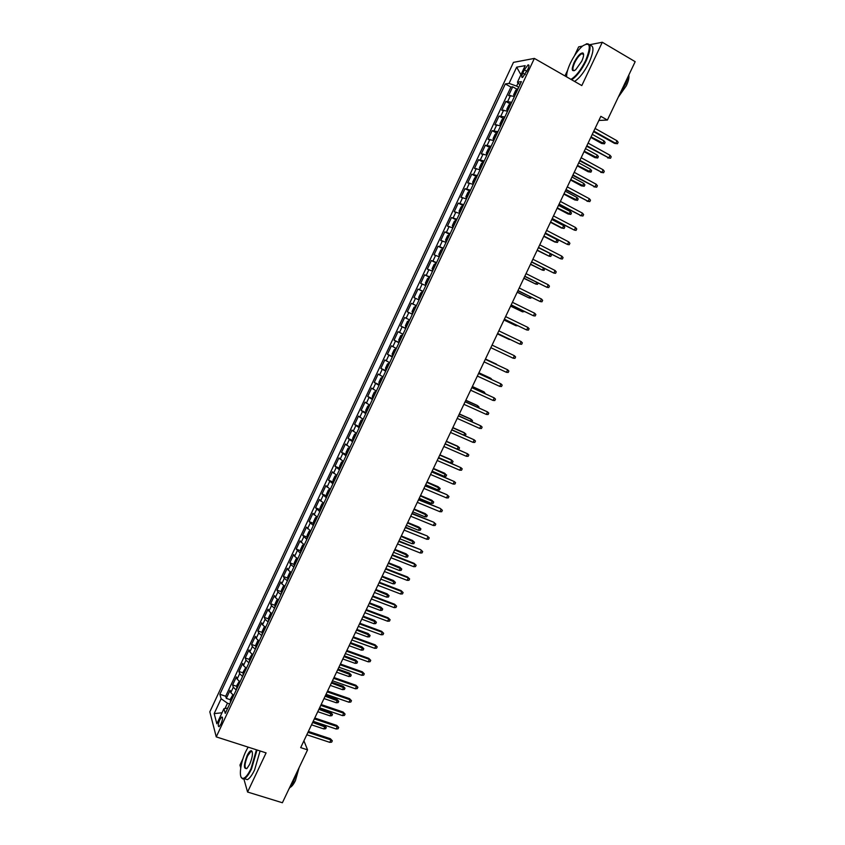 <?xml version="1.0" encoding="UTF-8"?>
<svg xmlns="http://www.w3.org/2000/svg" width="845" height="845" viewBox="0 0 845 845"><rect width="100%" height="100%" fill="white"/><g stroke="black" fill="none" stroke-linecap="round" stroke-linejoin="round"><path stroke-width="1.27" d="M250.944 751.395L252.264 751.818L250.944 751.395L247.596 755.916C244.522 763.827 244.205 768.084 246.655 768.675M220.989 724.049C222.763 719.518 222.995 717.173 221.675 717.014L219.795 719.665C218.031 724.176 217.799 726.52 219.119 726.689L220.989 724.049M242.98 758.662L239.948 765.084L240.74 767.883M513.475 62.361L209.824 711.828L216.246 736.882L534.367 58.411L513.475 62.361M582.427 46.126L578.656 46.866L574.463 55.759M567.608 70.293L564.956 75.934M514.478 96.383L508.584 95.601L512.704 86.813L516.96 89.2M511.711 102.277L505.849 101.453L510.148 103.84M505.849 101.453L501.74 110.22L507.57 111.117M500.684 125.82L494.906 124.817L499.004 116.061L503.335 118.437M493.797 140.492L488.083 139.383L492.17 130.648L496.554 133.024M486.942 155.142L481.28 153.917L485.357 145.203L489.773 147.569M480.087 169.75L474.489 168.419L478.555 159.716L483.013 162.082M473.253 184.337L467.707 182.89L471.774 174.207L476.274 176.573M466.429 198.892L460.947 197.339L465.003 188.678L470.063 191.15M459.627 213.415L454.198 211.746L458.243 203.106L463.123 205.61M452.835 227.907L447.459 226.133L451.494 217.514L456.511 220.059M446.054 242.367L440.731 240.498L444.766 231.879L449.783 234.403M439.284 256.796L434.024 254.82L438.048 246.222L443.076 248.726M432.534 271.203L427.327 269.122L431.341 260.545L436.379 263.017M425.795 285.578L420.652 283.381L424.655 274.826L429.693 277.276M419.067 299.922L413.976 297.63L417.979 289.085L423.018 291.504M407.322 311.837L412.371 314.224L407.322 311.837L411.314 303.313L416.363 305.71M409.677 319.959L404.67 317.509L400.678 326.022L405.737 328.378M402.991 334.229L398.027 331.684L394.055 340.176L399.115 342.51M396.316 348.478L391.404 345.827L387.443 354.298L392.502 356.611M389.651 362.695L384.802 359.938L380.841 368.399L385.911 370.68M382.996 376.881L378.201 374.029L374.25 382.458L379.32 384.718M376.363 391.045L371.62 388.077L367.681 396.506L372.751 398.734M369.74 405.178L365.051 402.114L361.111 410.512L366.202 412.73L365.727 410.395L367.702 406.181L369.043 405.41L365.779 412.371M363.128 419.278L358.491 416.11L354.562 424.496L359.241 426.503M356.527 433.348L351.953 430.084L348.034 438.449L352.629 440.403M349.946 447.396L345.425 444.026L341.507 452.381L346.07 454.293M343.376 461.412L338.908 457.937L335 466.282L339.532 468.162M336.817 475.397L332.402 471.827L328.504 480.15L333.004 481.988M330.279 489.361L325.906 485.685L322.019 493.998L326.487 495.804M323.751 503.293L319.431 499.522L315.555 507.813L319.991 509.588M317.234 517.193L312.967 513.327L309.09 521.597L313.506 523.34M310.728 531.072L306.513 527.1L302.647 535.36L307.041 537.071M304.232 544.919L300.081 540.853L296.215 549.092L300.577 550.771M297.757 558.735L294.63 556.327L293.648 554.573L289.803 562.802L294.134 564.449M291.293 572.53L288.187 570.079L287.237 568.273L283.392 576.48L287.712 578.096M284.839 586.293L281.765 583.8L280.836 581.941L277.002 590.127L281.29 591.722M278.396 600.034L275.343 597.499L274.445 595.577L270.622 603.752L274.889 605.316M271.974 613.745L268.942 611.167L268.076 609.192L264.253 617.346L268.499 618.889M265.562 627.423L262.552 624.814L261.707 622.786L257.894 630.919L262.119 632.43M259.161 641.08L256.172 638.429L255.359 636.338L251.556 644.46L255.76 645.95M252.771 654.717L249.803 652.013L249.021 649.879L245.23 657.98L249.412 659.438M246.402 668.31L243.455 665.575L242.695 663.378L238.913 671.469L243.075 672.905M240.033 681.883L237.118 679.116L236.389 676.866L232.607 684.936L236.758 686.341M598.873 120.465L607.397 120.043L600.837 116.335L300.683 747.624L307.559 749.864L303.915 740.811M524.344 69.808L522.78 73.124C521.449 76.261 521.407 77.698 522.632 77.444L527.914 69.205C529.245 66.079 529.287 64.642 528.062 64.896L524.344 69.808L526.942 71.286M227.749 708.099L223.936 708.702L225.266 713.391L521.397 81.627L517.436 82.197L519.907 84.806M223.936 708.702L216.859 723.795L214.176 713.592L221.126 698.752L219.858 694.294L505.31 83.94L509.06 83.401L516.665 67.156L525.189 65.646L517.436 82.197M512.704 86.813L510.898 87.056L225.689 696.248L226.312 698.371L230.442 699.755M233.685 695.435L230.791 692.625L230.083 690.312L226.312 698.371M236.22 690.016L233.315 687.217L232.607 684.936M242.578 676.465L239.653 673.697L238.913 671.469M248.948 662.871L245.99 660.156L245.23 657.98M255.327 649.266L252.349 646.583L251.556 644.46M261.718 635.62L258.718 632.989L257.894 630.919M268.129 621.962L265.108 619.353L264.253 617.346M274.541 608.263L271.498 605.707L270.622 603.752M280.973 594.542L277.91 592.028L277.002 590.127M287.416 580.8L284.332 578.318L283.392 576.48M293.88 567.016L290.764 564.576L289.803 562.802M300.345 553.211L296.215 549.092M306.83 539.385L302.647 535.36M313.326 525.527L309.09 521.597M319.832 511.637L315.555 507.813M326.36 497.726L322.019 493.998M332.898 483.784L328.504 480.15M339.447 469.809L335 466.282M346.006 455.804L341.507 452.381M352.576 441.777L348.034 438.449M359.167 427.728L354.562 424.496M365.769 413.638L361.111 410.512M372.381 399.527L367.681 396.506M379.014 385.383L374.25 382.458M385.658 371.208L380.841 368.399M392.312 357.012L387.443 354.298M398.977 342.785L394.055 340.176M405.663 328.525L400.678 326.022M411.314 303.313L416.384 305.658M417.979 289.085L423.102 291.324M424.655 274.826L429.841 276.959M431.341 260.545L436.58 262.563M438.048 246.222L443.34 248.145M444.766 231.879L450.121 233.695M451.494 217.514L456.902 219.214M458.243 203.106L463.704 204.701M465.003 188.678L470.528 190.157M471.774 174.207L477.351 175.591M478.555 159.716L484.196 160.983M485.357 145.203L491.051 146.354M492.17 130.648L497.927 131.693M499.004 116.061L504.814 117.001M518.112 82.905L516.612 86.095L509.06 83.401M518.735 87.288L516.612 86.095M534.367 58.411L581.804 85.577L602.295 42.25L589.546 44.743M602.295 42.25L635.176 61.674L607.397 120.043M243.856 778.879L247.574 792.029L282.388 802.75L307.559 749.864M247.574 792.029L266.09 752.895L216.246 736.882M229.692 703.948L227.474 703.209L224.981 708.532M510.898 87.056L505.31 83.94M225.689 696.248L219.858 694.294M221.126 698.752L227.474 703.209M520.921 74.751L516.665 67.156M214.176 713.592L222.024 712.779M593.57 131.63L614.568 143.386L615.762 143.375L593.824 131.091M617.019 140.766L618.139 142.277L617.441 143.734L615.762 143.375L617.019 140.766L595.081 128.451M617.441 143.734L614.568 143.386M518.059 88.746L515.725 90.32L513.654 94.725L514.605 96.108M516.728 91.577L515.904 93.309M604.017 140.914L605.126 142.393L604.45 143.808L601.661 143.481L602.802 143.47L604.017 140.914L592.271 134.355M604.45 143.808L591.056 136.922M601.661 143.481L590.813 137.429M570.945 79.367C575.91 76.43 580.79 70.188 585.606 60.608C591.373 46.148 590.359 41.278 582.575 46C578.107 49.918 574.051 55.633 570.386 63.132C567.703 68.952 566.446 73.536 566.636 76.895M586.261 43.866C591.32 43.137 591.299 48.788 586.198 60.808C581.508 70.188 576.66 76.504 571.653 79.768M581.719 61.252L575.656 69.786C571.738 72.142 571.22 69.723 574.104 62.519C577.494 56.066 580.42 52.886 582.902 52.971C584.127 53.964 583.737 56.721 581.719 61.252M583.599 54.365L581.941 53.668C579.522 54.904 577.103 57.914 574.684 62.71C572.424 67.959 572.318 70.6 574.368 70.642M628.976 74.709L625.722 83.803L620.198 93.14M628.838 75.289C629.25 77.772 628.395 81.268 626.303 85.789L618.329 97.08M589.81 45.355C594.215 45.461 593.982 51.175 589.113 62.509C584.423 71.878 579.564 78.184 574.547 81.426M248.113 747.117L245.853 751.342C240.529 762.285 238.501 777.738 242.441 778.351C244.849 778.615 247.712 775.372 251.028 768.633L256.436 749.8M257.028 749.99L251.514 768.982C248.979 774.242 246.582 777.474 244.332 778.689L242.705 778.932L241.1 777.104M249.708 764.218L247.141 768.242C243.529 769.626 243.529 765.412 247.12 755.578C248.779 752.208 250.215 750.582 251.43 750.709C253.183 752.557 252.613 757.057 249.708 764.218M296.753 772.562L293.226 782.132L288.821 789.23M299.098 767.64L295.433 780.558C293.68 784.149 291.969 786.399 290.3 787.308M260.08 750.962L254.588 769.953C252.053 775.203 249.655 778.435 247.395 779.639L244.437 778.71M586.62 146.238L608.822 157.909L586.863 145.741M610.079 155.3L611.199 156.8L610.512 158.247L608.822 157.909L610.079 155.3L588.109 143.111M610.512 158.247L607.65 157.888M579.691 160.825L601.904 172.412L579.913 160.36M603.15 169.803L604.281 171.281L603.594 172.729L601.904 172.412L603.15 169.803L581.159 157.73M603.594 172.729L600.742 172.359M572.773 175.369L594.996 186.882L572.973 174.947M596.243 184.273L597.383 185.742L596.686 187.189L594.996 186.882L596.243 184.273L574.22 172.317M596.686 187.189L593.855 186.798M565.865 189.893L588.099 201.321L566.055 189.502M589.345 198.723L590.486 200.17L589.799 201.617L588.099 201.321L589.345 198.723L567.291 186.882M589.799 201.617L586.979 201.205M511.162 103.47L508.848 104.991L506.789 109.385L507.718 110.811M510.57 103.46L507.158 110.727L507.623 111.012M509.852 106.259L509.007 108.023M597.257 155.1L598.376 156.568L597.7 157.983L594.922 157.635L596.042 157.656L597.257 155.1L585.5 148.604M597.7 157.983L584.275 151.171M594.922 157.635L584.053 151.646M504.275 118.152L501.983 119.631L499.934 124.014L500.832 125.493M502.965 120.941L502.131 122.694M590.507 169.264L591.627 170.722L590.951 172.137L588.183 171.767L589.292 171.82L590.507 169.264L578.73 162.831M590.951 172.137L577.515 165.388M588.183 171.767L577.304 165.831M497.399 132.813L495.138 134.239L493.089 138.612L493.976 140.133M496.099 135.601L495.265 137.344M583.768 183.407L584.898 184.844L584.222 186.249L581.466 185.868L582.564 185.942L583.768 183.407L571.98 177.027M584.222 186.249L570.766 179.584M581.466 185.868L570.576 179.985M490.544 147.442L488.315 148.815L486.266 153.177L487.121 154.741M489.973 147.4L487.047 154.899M489.244 150.22L488.41 151.963M577.051 197.508L578.181 198.934L577.515 200.339L574.769 199.938L575.836 200.054L577.051 197.508L565.242 191.192M577.515 200.339L564.037 193.737M574.769 199.938L563.858 194.118M558.978 204.384L581.223 215.728L559.147 204.025M582.458 213.141L583.61 214.577L582.923 216.014L581.223 215.728L582.458 213.141L560.383 201.416M582.923 216.014L580.114 215.581M483.699 162.039L481.492 163.36L479.453 167.722L480.287 169.327M483.139 161.976L479.759 169.19L480.224 169.465M482.305 164.807L481.565 166.549M570.343 211.588L571.473 212.993L570.808 214.398L568.072 213.986L569.129 214.123L570.343 211.588L558.524 205.335M570.808 214.398L557.309 207.881M568.072 213.986L557.151 208.219M552.102 218.844L574.357 230.115L552.25 218.528M575.593 227.527L576.755 228.942L576.068 230.379L574.357 230.115L575.593 227.527L553.486 215.919M476.876 176.605L474.689 177.883L472.651 182.235L473.464 183.883M475.577 179.372L474.742 181.115M550.465 222.288L561.397 228.002L562.443 228.171L563.647 225.647L551.817 219.446M563.647 225.647L564.787 227.03L564.122 228.435L562.443 228.171L550.602 221.981M545.236 233.273L567.502 244.469L545.374 232.998M568.738 241.881L569.9 243.286L569.213 244.712L567.502 244.469L568.738 241.881L546.609 230.389M469.556 191.023L467.898 192.364L465.87 196.705L466.662 198.406M468.658 193.896L467.94 195.639M543.789 236.336L554.732 241.987L555.756 242.188L556.961 239.663L545.12 233.526M556.961 239.663L558.112 241.036L557.446 242.441L555.756 242.188L543.916 236.061M538.392 247.68L560.668 258.792L538.508 247.427M561.893 256.215L563.066 257.598L562.379 259.024L560.668 258.792L561.893 256.215L539.744 244.839M463.261 205.652L461.127 206.824L459.099 211.155L459.87 212.898M461.972 208.409L461.138 210.141M537.124 250.352L549.092 256.183L537.23 250.109M550.465 253.87L551.447 255.021L550.782 256.415L549.092 256.183L550.243 253.753M531.558 262.056L553.845 273.083L531.653 261.834M555.07 270.506L556.242 271.879L555.566 273.305L553.845 273.083L555.07 270.506L532.889 259.246M456.469 220.133L454.367 221.253L452.339 225.583L453.089 227.358M455.18 222.879L454.356 224.612M530.47 264.337L542.437 270.146L530.565 264.136M544.476 268.594L544.138 270.368L542.437 270.146L543.43 268.066M524.734 276.399L547.032 287.342L524.819 276.22M548.257 284.776L549.44 286.128L548.764 287.553L547.032 287.342L548.257 284.776L526.055 273.632M449.698 234.583L447.618 235.66L445.59 239.969L446.318 241.797M449.17 234.456L445.822 241.596L446.287 241.86M448.42 237.318L447.586 239.05M523.826 278.301L535.793 284.078L523.911 278.132M538.075 283.075L537.494 284.29L535.793 284.078L536.617 282.346M517.932 290.712L540.23 301.58L517.996 290.564M541.455 299.024L542.648 300.355L541.972 301.781L540.23 301.58L541.455 299.024L519.221 287.987M442.938 249L440.879 250.025L438.861 254.334L439.569 256.193M441.66 251.736L440.837 253.458M517.203 292.233L529.171 297.989L517.267 292.095M531.283 297.324L530.871 298.179L529.171 297.989L529.826 296.606M511.14 304.992L533.448 315.787L511.193 304.887M534.674 313.231L535.867 314.551L535.191 315.967L533.448 315.787L534.674 313.231L512.419 302.309M436.2 263.387L434.161 264.369L432.144 268.668L432.83 270.569M434.921 266.122L434.098 267.833M510.591 306.133L522.559 311.868L510.644 306.038M524.502 311.541L522.559 311.868L523.055 310.823M504.359 319.252L526.678 329.962L504.391 319.178M527.903 327.416L529.097 328.716L528.421 330.131L526.678 329.962L527.903 327.416L505.616 316.611M425.637 284.723L425.447 282.969L427.454 278.681L428.954 277.593L425.637 284.68M428.193 280.477L427.369 282.188M504 320.012L515.957 325.716L504.032 319.949M517.742 325.726L515.957 325.716L516.284 325.019M521.143 341.57L522.347 342.859L521.671 344.274L519.928 344.116L497.61 333.437L518.957 343.693L519.928 344.116L521.143 341.57L498.835 330.87M418.93 299.024L418.75 297.239L420.757 292.962L422.246 291.905L418.93 298.982M421.475 294.799L420.652 296.51M497.409 333.87L509.366 339.542L497.43 333.828M510.486 339.648L509.535 339.194M514.394 355.703L515.608 356.97L514.943 358.375L513.19 358.238L490.85 347.675L513.19 358.238L514.394 355.703L492.065 345.109M416.046 306.386L414.082 307.21L412.075 311.488L412.698 313.527M412.233 313.263L415.55 306.196M414.768 309.101L413.955 310.802M506.461 372.328L508.215 372.455L508.891 371.05L507.665 369.793L506.461 372.328L484.09 361.882M485.305 359.326L507.665 369.793L485.315 359.294M409.36 320.646L407.417 321.438L405.42 325.705L406.012 327.775M408.082 323.36L407.269 325.061M496.511 364.184L485.452 359.009L496.511 364.184M497.282 364.903L497.99 365.23M499.744 386.397L501.507 386.503L502.173 385.098L500.948 383.862L499.744 386.397L477.351 376.057M478.566 373.501L500.948 383.862L478.597 373.437M398.893 341.718L402.674 334.895L400.762 335.634L398.766 339.891L399.347 342.014M401.407 337.599L400.604 339.299M490.575 378.982L490.861 378.38L489.973 377.905L478.904 372.782M492.033 379.669L490.861 378.38L478.883 372.835M493.036 400.435L494.811 400.53L495.476 399.125L494.251 397.911L493.036 400.435L470.623 390.2M471.837 387.654L494.251 397.911L471.88 387.559M395.576 348.869L394.129 349.798L392.133 354.044L392.693 356.21M394.752 351.816L393.939 353.506M483.879 393.041L484.322 392.112L483.446 391.594L472.376 386.524M485.336 393.717L484.322 392.112L472.334 386.619M486.35 414.441L488.125 414.525L488.79 413.12L487.554 411.916L486.35 414.441L463.916 404.311M465.12 401.776L487.554 411.916L465.183 401.65M389.387 363.244L387.496 363.941L385.51 368.177L386.049 370.385M388.108 365.991L387.295 367.681M477.193 407.079L477.795 405.801L476.939 405.262L465.849 400.245M478.65 407.734L479.009 406.984L477.795 405.801L465.785 400.372M479.675 428.415L481.46 428.489L482.125 427.095L480.879 425.901L479.675 428.415L457.219 418.402M458.423 415.867L480.879 425.901L458.497 415.708M382.764 377.388L380.884 378.053L378.909 382.278L379.416 384.528M381.475 380.144L380.662 381.824M470.517 421.074L471.278 419.469L470.443 418.909L459.342 413.934M471.985 421.729L472.503 420.641L471.278 419.469L459.268 414.092M473.02 442.368L474.795 442.421L475.46 441.037L474.214 439.854L473.02 442.368L450.533 432.46M451.737 429.936L474.214 439.854L451.821 429.735M376.141 391.51L374.293 392.133L372.307 396.347L372.803 398.639M374.853 394.266L374.05 395.946M463.863 435.048L464.782 433.115L463.958 432.513L452.846 427.602M465.141 435.619L466.007 434.267L464.782 433.115L452.751 427.792M466.366 456.289L468.162 456.332L468.817 454.948L467.57 453.786L466.366 456.289L443.857 446.498M445.061 443.974L467.57 453.786L445.167 443.741M368.24 408.357L367.438 410.036M457.208 448.991L458.296 446.72L457.483 446.107L446.361 441.238M457.652 449.191L458.877 449.223L459.532 447.861L458.296 446.72L446.255 441.46M459.733 470.19L461.528 470.221L462.194 468.827L460.926 467.686L459.733 470.19L437.203 460.504M438.397 457.979L460.926 467.686L438.523 457.715M362.949 419.648L361.132 420.208L359.157 424.412L359.611 426.778M361.649 422.426L360.847 424.095M439.759 455.106L451.821 460.314L453.057 461.433L452.413 462.785L450.66 462.754L451.821 460.314L451.019 459.669L439.886 454.853M450.66 462.754L438.597 457.557M453.121 484.058L454.916 484.069L455.571 482.685L454.304 481.565L453.121 484.058L430.559 474.478M431.753 471.964L454.304 481.565L431.89 471.668M356.379 433.686L354.573 434.203L352.608 438.397L353.041 440.805M352.629 440.435L355.882 433.506L356.326 433.802M355.069 436.464L354.277 438.132M433.295 468.721L446.604 474.985L445.959 476.337L444.195 476.316L445.357 473.876L444.576 473.2L433.422 468.436M444.195 476.316L432.122 471.172M425.119 485.917L446.889 494.674L448.97 496.511L447.702 495.402L446.509 497.895L423.926 488.421M446.889 494.674L425.278 485.579M448.97 496.511L448.304 497.895L446.509 497.895M418.497 499.839L440.308 508.458L442.379 510.317L441.101 509.218L439.918 511.711L417.303 502.342M440.308 508.458L418.666 499.469M442.379 510.317L441.724 511.7L439.918 511.711M411.885 513.739L433.738 522.221L435.798 524.09L434.52 523.013L433.337 525.495L410.702 516.232M433.738 522.221L412.075 513.337M435.798 524.09L435.143 525.463L433.337 525.495M349.809 447.681L348.024 448.177L346.059 452.36L346.471 454.811M348.309 450.438L347.707 452.138M438.132 486.709L440.161 488.505L439.516 489.846L437.752 489.836L438.904 487.407L438.132 486.709L426.978 481.999M440.161 488.505L426.831 482.315M437.752 489.836L425.669 484.755M343.26 461.655L341.496 462.109L339.532 466.292L339.922 468.774M341.95 464.454L341.158 466.113M431.71 500.187L433.728 501.993L433.084 503.345L431.309 503.345L432.471 500.916L431.71 500.187L420.546 495.529M433.728 501.993L420.377 495.878M431.309 503.345L419.215 498.318M336.732 475.598L334.969 476.02L333.025 480.192L333.384 482.727M333.004 482.315L336.236 475.429L336.659 475.756M335.201 478.365L334.62 480.066M425.299 513.644L427.306 515.461L426.672 516.802L424.887 516.823L426.049 514.394L425.299 513.644L414.124 509.039M427.306 515.461L413.944 509.419M424.887 516.823L412.782 511.848M405.294 527.607L427.179 535.952L429.239 537.842L427.95 536.776L426.767 539.247L404.111 530.1M427.179 535.952L405.494 527.174M429.239 537.842L428.573 539.216L426.767 539.247M330.205 489.519L328.462 489.91L326.519 494.071L326.867 496.638M328.885 492.329L328.092 493.987M418.909 527.069L420.905 528.896L420.261 530.248L418.486 530.269L419.638 527.85L418.909 527.069L407.712 522.516M420.905 528.896L407.522 522.928M418.486 530.269L406.361 525.358M398.713 541.444L420.641 549.662L422.68 551.553L421.391 550.507L420.208 552.979L397.53 543.937M420.641 549.662L398.935 540.98M422.68 551.553L422.025 552.926L420.208 552.979M323.698 503.409L321.977 503.768L320.033 507.919L320.361 510.528M322.367 506.229L321.586 507.877M412.518 540.473L414.504 542.31L413.87 543.652L412.085 543.694L413.237 541.286L412.518 540.473L401.312 535.973M414.504 542.31L401.111 536.406M412.085 543.694L399.949 538.835M392.143 555.26L414.842 564.217L414.113 563.34L416.141 565.252L414.842 564.217L413.67 566.678L390.96 557.742M414.113 563.34L392.386 554.764M416.141 565.252L415.486 566.615L413.67 566.678M317.202 517.267L315.491 517.594L313.548 521.735L313.865 524.386M313.495 523.942L317.107 517.457M315.872 520.097L315.079 521.745M406.149 553.845L408.124 555.704L407.491 557.045L405.706 557.098L406.846 554.69L406.149 553.845L394.932 549.398M408.124 555.704L394.71 549.873M405.706 557.098L393.559 552.292M385.595 569.044L408.315 577.895L407.596 576.998L409.614 578.909L408.315 577.895L407.142 580.357L384.412 571.526M407.596 576.998L385.838 568.516M409.614 578.909L408.969 580.283L407.142 580.357M310.717 531.104L309.027 531.399L307.084 535.529L307.379 538.223M309.386 533.934L308.594 535.582M399.791 567.196L401.755 569.065L401.121 570.396L399.326 570.47L400.477 568.062L399.791 567.196L388.563 562.802M401.755 569.065L388.32 563.298M399.326 570.47L387.168 565.717M379.046 582.796L401.797 591.553L401.09 590.613L403.107 592.556L401.797 591.553L400.625 594.003L377.873 585.279M401.09 590.613L379.32 582.237M403.107 592.556L402.452 593.919L400.625 594.003M304.137 544.867L302.573 545.173L300.64 549.292L300.904 552.028M302.911 547.75L302.119 549.387M393.443 580.526L395.397 582.406L394.763 583.737L392.967 583.81L394.108 581.413L393.443 580.526L382.204 576.174M395.397 582.406L381.951 576.702M392.967 583.81L380.799 579.121M372.518 596.528L395.291 605.178L394.594 604.217L396.601 606.161L395.291 605.178L394.119 607.629L371.346 598.999M394.594 604.217L372.803 595.936M396.601 606.161L395.956 607.523L394.119 607.629M297.398 558.534L296.13 558.915L294.197 563.034L294.451 565.801M296.225 561.481L295.666 563.171M387.105 593.824L389.059 595.714L388.425 597.045L386.619 597.13L387.76 594.743L387.105 593.824L375.856 589.525M389.059 595.714L375.581 590.085M386.619 597.13L374.441 592.493M366.001 610.238L388.795 618.772L388.119 617.79L390.115 619.744L388.795 618.772L387.633 621.223L364.839 612.699M388.119 617.79L366.308 609.604M390.115 619.744L389.471 621.107L387.633 621.223M287.659 579.068L290.838 572.276L289.698 572.635L287.775 576.744L288.008 579.554M290.004 575.287L289.212 576.924M380.778 607.09L382.722 609.002L382.088 610.322L380.282 610.428L381.422 608.041L380.778 607.09L369.518 602.844M382.722 609.002L369.233 603.436M380.282 610.428L368.093 605.844M359.505 623.906L382.32 632.345L381.655 631.331L383.641 633.306L382.32 632.345L381.148 634.785L358.333 626.367M381.655 631.331L359.822 623.251M383.641 633.306L382.996 634.658L381.148 634.785M284.353 586.007L283.286 586.324L281.364 590.423L281.575 593.274M283.328 588.954L282.779 590.655M374.472 620.346L376.405 622.258L375.771 623.578L373.965 623.694L375.106 621.307L374.472 620.346L363.192 616.142M376.405 622.258L362.896 616.765M373.965 623.694L361.755 619.163M353.02 637.553L375.856 645.886L375.201 644.851L377.187 646.837L375.856 645.886L374.684 648.326L351.847 640.014M375.201 644.851L353.347 636.866M377.187 646.837L376.543 648.189L374.684 648.326M277.868 599.718L276.885 599.992L274.963 604.08L275.153 606.963M277.139 602.728L276.357 604.355M368.166 633.56L370.099 635.493L369.466 636.813L367.649 636.94L368.79 634.563L368.166 633.56L356.886 629.409M370.099 635.493L356.579 630.064M367.649 636.94L355.439 632.461M346.534 651.178L369.402 659.406L368.758 658.339L370.733 660.336L369.402 659.406L368.24 661.836L345.373 653.629M368.758 658.339L346.883 650.46M370.733 660.336L370.089 661.688L368.24 661.836M271.403 613.407L270.495 613.628L268.573 617.706L268.742 620.631M270.727 616.396L269.956 618.022M361.882 646.763L363.804 648.696L363.17 650.016L361.354 650.154L362.484 647.777L361.882 646.763L350.59 642.665M363.804 648.696L350.263 643.341M361.354 650.154L349.133 645.728M340.07 664.772L362.959 672.905L362.336 671.807L364.301 673.814L362.959 672.905L361.797 675.324L338.908 667.212M362.336 671.807L340.429 664.022M364.301 673.814L363.656 675.155L361.797 675.324M264.95 627.053L264.115 627.233L262.203 631.31L262.351 634.278M264.094 629.979L263.555 631.669M355.608 659.934L357.519 661.878L356.886 663.198L355.069 663.346L356.199 660.98L355.608 659.934L344.306 655.878M357.519 661.878L343.968 656.597M355.069 663.346L342.827 658.973M333.627 678.334L356.527 686.362L355.925 685.242L357.879 687.26L356.527 686.362L355.375 688.791L332.465 680.774M355.925 685.242L333.997 677.553M357.879 687.26L357.234 688.601L355.375 688.791M258.496 640.668L257.746 640.816L255.845 644.883L255.972 647.883M257.704 643.594L257.176 645.284M349.344 673.074L351.245 675.039L350.622 676.349L348.795 676.518L349.925 674.152L349.344 673.074L338.032 669.071M351.245 675.039L337.673 669.821M348.795 676.518L336.542 672.197M327.184 691.875L350.115 699.808L349.524 698.657L351.467 700.685L350.115 699.808L348.953 702.216L326.033 694.315M349.524 698.657L327.575 691.062M351.467 700.685L350.823 702.026L348.953 702.216M252.063 654.262L249.497 658.435L249.602 661.477M251.335 657.188L250.807 658.878M343.091 686.193L344.992 688.168L344.359 689.478L342.531 689.657L343.661 687.291L343.091 686.193L331.768 682.242M344.992 688.168L331.398 683.013M342.531 689.657L330.268 685.39M320.762 705.395L343.704 713.212L343.133 712.039L345.066 714.088L343.704 713.212L342.552 715.63L319.611 707.825M343.133 712.039L321.163 704.54M345.066 714.088L344.433 715.419L342.552 715.63M245.631 667.825L243.159 671.955L243.244 675.028M244.976 670.75L244.448 672.44M336.849 699.29L338.739 701.276L338.116 702.586L336.278 702.776L337.408 700.42L336.849 699.29L325.515 695.393M338.739 701.276L325.135 696.195M336.278 702.776L324.005 698.561M314.351 718.873L337.313 726.605L336.754 725.401L338.687 727.45L337.313 726.605L336.173 729.003L313.199 721.303M336.754 725.401L314.762 717.996M338.687 727.45L338.042 728.791L336.173 729.003M239.219 681.355L236.832 685.453L236.906 688.559M238.871 684.376L238.1 685.982M330.627 712.367L332.507 714.363L331.884 715.662L330.046 715.863L331.166 713.507L330.627 712.367L319.283 708.501M332.507 714.363L318.882 709.335M330.046 715.863L317.762 711.701M307.95 732.34L330.944 739.956L330.384 738.731L332.307 740.801L330.944 739.956L329.793 742.364L306.798 734.759M330.384 738.731L308.383 731.432M332.307 740.801L331.673 742.132L329.793 742.364M232.808 694.854L230.527 698.921L230.579 702.068M232.29 697.79L231.762 699.491M324.406 725.411L326.286 727.418L325.663 728.717L323.815 728.929L324.934 726.584L324.406 725.411L313.051 721.598M326.286 727.418L312.639 722.464M323.815 728.929L311.52 724.82M507.792 101.252L510.549 95.369M230.791 692.625L233.315 687.217M237.118 679.116L239.653 673.697M243.455 665.575L245.99 660.156M249.803 652.013L252.349 646.583M256.172 638.429L258.718 632.989M262.552 624.814L265.108 619.353M268.942 611.167L271.498 605.707M275.343 597.499L277.91 592.028M281.765 583.8L284.332 578.318M288.187 570.079L290.764 564.576M294.63 556.327L297.208 550.813M301.084 542.543L303.672 537.029M307.548 528.738L310.147 523.203M314.034 514.901L316.632 509.366M320.53 501.043L323.128 495.487M327.036 487.153L329.645 481.587M333.553 473.232L336.162 467.655M340.091 459.279L342.7 453.702M346.63 445.304L349.26 439.706M353.189 431.309L355.819 425.7M359.769 417.272L362.399 411.652M366.35 403.213L368.99 397.583M372.951 389.122L375.592 383.482M379.563 375.011L382.215 369.36M386.186 360.868L388.848 355.196M392.83 346.693L395.492 341.01M399.484 332.486L402.146 326.804M406.149 318.259L408.822 312.555M412.825 303.999L415.508 298.285M419.521 289.708L422.204 283.983M426.229 275.385L428.911 269.65M432.946 261.042L435.64 255.296M439.685 246.666L442.379 240.899M446.435 232.259L449.139 226.481M453.195 217.82L455.899 212.032M459.976 203.349L462.69 197.561M466.757 188.857L469.482 183.048M473.57 174.334L476.295 168.514M480.382 159.779L483.118 153.948M487.216 145.192L489.952 139.351M494.061 130.574L496.807 124.722M500.927 115.923L503.673 110.061M525.263 74.529L522.78 73.124M517.457 88.757L514.045 96.034M503.694 118.131L500.293 125.387M496.828 132.781L493.438 140.016M476.316 176.531L472.946 183.724M469.514 191.065L466.144 198.237M462.722 205.557L459.363 212.718M455.941 220.017L452.582 227.168M442.421 248.863L439.083 255.982M435.682 263.239L432.355 270.347M408.864 320.456L405.558 327.501M395.534 348.89L392.249 355.914M388.89 363.065L385.616 370.068M382.267 377.208L378.993 384.2M375.645 391.32L372.381 398.301M362.452 419.469L359.199 426.419M349.323 447.501L346.07 454.42M342.764 461.476L339.532 468.383M329.708 489.339L326.487 496.226M323.202 503.229L319.98 510.095M310.221 530.935L307.01 537.769M303.746 544.74L300.545 551.563M297.292 558.513L294.092 565.326M284.395 586.039L281.227 592.778M277.952 599.77L274.815 606.456M271.53 613.481L268.414 620.114M265.119 627.159L262.034 633.739M258.718 640.816L255.655 647.344M252.328 654.442L249.296 660.917M245.958 668.036L242.948 674.468M239.6 681.609L236.611 687.988M233.252 695.16L230.284 701.487M222.404 717.257L221.675 717.014M528.949 65.392L528.062 64.896M581.941 53.668L583.61 54.64M583.05 53.636L582.902 52.971M247.395 779.639L244.332 778.689M251.694 751.289L251.43 750.709M242.441 778.351L242.705 778.932"/></g></svg>
